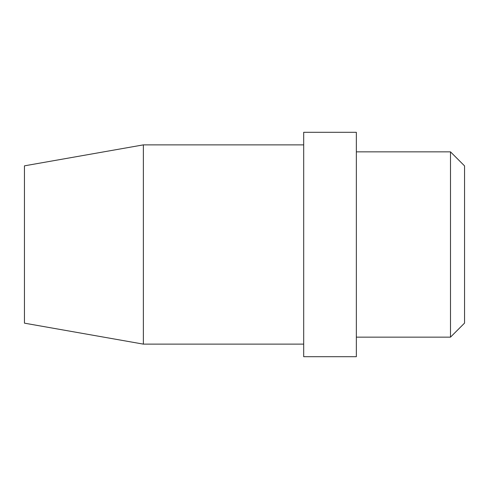 <?xml version="1.0" encoding="UTF-8"?>
<svg xmlns="http://www.w3.org/2000/svg" width="489" height="489" viewBox="0 0 489 489"><rect width="100%" height="100%" fill="white"/><g stroke="black" fill="none" stroke-linecap="round" stroke-linejoin="round"><path stroke-width="0.73" d="M24.45 323.162L24.45 165.838L143.363 144.872L143.363 344.128L24.45 323.162M303.687 356.695L303.687 132.305L356.347 132.305L356.347 356.695L303.687 356.695M450.497 151.853L464.55 165.899L464.55 323.101L450.497 337.147L450.497 151.853L356.347 151.853M303.687 144.872L143.363 144.872M303.687 344.128L143.363 344.128M450.497 337.147L356.347 337.147"/></g></svg>
